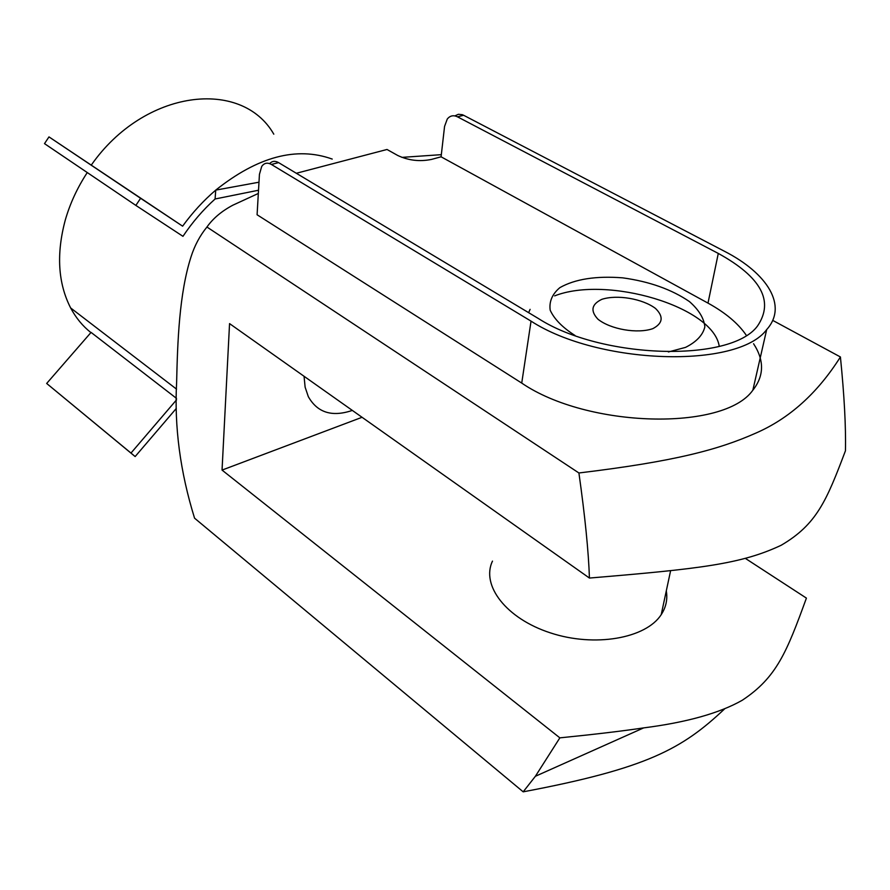 <?xml version="1.0" encoding="UTF-8"?>
<svg xmlns="http://www.w3.org/2000/svg" width="890" height="890" viewBox="0 0 890 890"><rect width="100%" height="100%" fill="white"/><g stroke="black" fill="none" stroke-linecap="round" stroke-linejoin="round"><path stroke-width="1.33" d="M492.493 561.112C480.867 585.297 506.121 618.561 550.432 632.89C594.587 647.497 645.918 638.519 661.226 614.623C666.043 607.247 667.734 599.326 666.298 590.849M554.648 295.88C606.947 275.266 713.424 306.605 719.254 346.344M652.86 328.632C662.894 323.337 663.784 316.618 655.529 308.463C642.602 298.684 617.004 294.356 601.785 299.351C591.472 304.324 590.215 310.966 598.013 319.265C610.696 329.4 637.574 334.017 652.86 328.632M215.091 198.982C203.02 209.884 192.318 222.333 182.962 236.328L135.859 205.412L140.598 198.292L182.617 226.171C192.474 212.588 203.51 200.573 215.736 190.115L215.091 198.982L258.512 190.238M258.979 182.205L215.736 190.115C257.766 156.618 296.593 146.272 332.226 159.076M296.326 173.272L387.005 149.476L397.685 155.45C408.377 160.5 419.646 161.824 431.517 159.41L441.084 156.807L444.566 126.402L447.292 118.993C450.062 115.633 453.466 114.91 457.505 116.835L463.612 115.266L462.288 114.688L458.372 114.298L454.868 115.9M130.986 453.055L46.669 383.457L135.147 456.559L130.986 453.055L176.554 399.821M46.669 383.457L91.069 332.404L176.543 398.397M140.598 198.292L48.983 136.893L44.5 143.635L135.859 205.412M48.983 136.893L182.617 226.171M91.336 165.017C144.414 89.111 241.724 78.075 273.797 134.179M176.298 408.443L135.147 456.559M463.612 115.266L724.36 251.225C767.759 273.43 787.95 306.06 766.691 329.578C737.899 368.994 598.525 364.867 531.041 321.134L271.406 164.461L278.592 162.625L538.35 318.498C601.518 359.148 731.091 362.753 757.59 325.896C774.222 301.198 761.117 277.035 718.286 253.428L457.505 116.835M746.298 335.296C738.233 323.448 725.461 312.724 707.995 303.112L441.084 156.807M753.574 343.74C764.421 360.394 764.176 375.892 752.851 390.198C724.015 431.372 587.511 428.057 521.729 383.089L257.088 214.768L259.446 174.307L261.704 166.463C264.208 162.937 267.434 162.269 271.406 164.461M278.592 162.625C275.099 160.656 272.106 160.99 269.637 163.615M352.329 410.412L352.295 410.424C332.048 417.276 317.396 412.682 308.307 396.628L305.125 387.195L304.046 376.27M90.913 332.593C82.681 326.085 75.928 317.875 70.644 307.951C57.995 283.22 56.204 253.917 65.282 220.053C70.054 203.465 77.386 187.623 87.276 172.549M845.444 450.796C826.554 500.747 816.742 524.421 781.186 545.259C741.036 564.182 699.974 568.821 589.436 578.055C588.535 551.366 585.03 516.334 578.912 472.979C675.499 461.332 718.43 449.639 755.766 433.141C789.341 418.534 817.565 393.146 840.416 356.968C844.298 395.494 845.967 426.766 845.444 450.796M724.493 708.996C682.33 748.712 647.62 768.326 523.187 791.833L535.38 776.28L559.855 737.855C594.253 734.406 622.177 731.079 643.637 727.898C686.702 722.38 719.587 713.157 742.282 700.241C776.659 677.501 786.749 652.114 806.418 598.113L745.353 558.386M258.334 193.453L232.857 205.19C221.688 211.119 213.044 218.395 206.936 227.028C199.927 235.628 194.621 245.562 191.027 256.843C179.224 293.455 177.544 341.894 176.62 382.444C174.218 426.633 180.203 471.878 194.565 518.18L523.187 791.833M772.709 320.378L840.416 356.968M441.329 154.66L401.88 157.374M206.936 227.028L578.912 472.979M559.855 737.855L222.044 470.087L229.553 323.604L589.436 578.055M222.044 470.087L362.063 417.288M530.106 309.353L528.638 312.668M668.379 351.973L685.545 347.378C696.47 341.905 702.911 335.063 704.858 326.853C704.012 318.297 698.873 309.876 689.461 301.599C671.761 289.461 649.511 281.54 622.711 277.847C596.089 275.778 575.151 279.037 559.888 287.626C552.223 294.067 548.997 301.599 550.198 310.209C554.214 319.076 562.502 327.509 575.062 335.519M707.995 303.112L718.286 253.428M521.729 383.089L531.041 321.134M661.226 614.623L670.615 570.679M752.851 390.198L766.691 329.578M70.644 307.951L176.543 389.141M643.637 727.898L535.38 776.28"/></g></svg>
